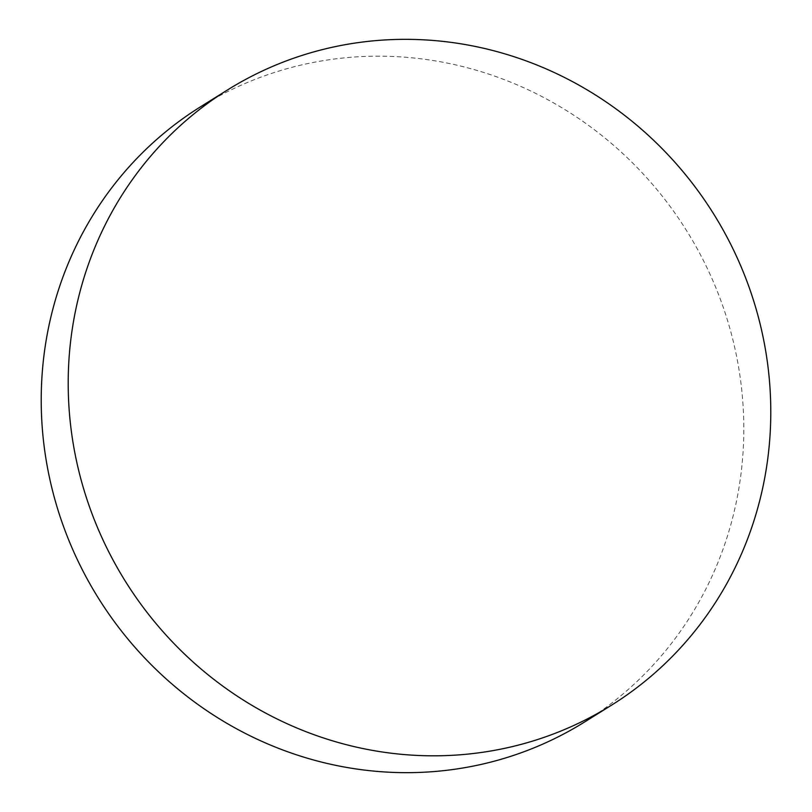 <?xml version="1.0" encoding="UTF-8"?>
<svg xmlns="http://www.w3.org/2000/svg" width="812" height="812" viewBox="0 0 812 812"><rect width="100%" height="100%" fill="white"/><g stroke="black" fill="none" stroke-linecap="round" stroke-linejoin="round"><path stroke-width="0.61" stroke-dasharray="4.06 3.04" d="M200.473 106.829A362.619 346.775 -122 0 1 702.573 258.845A362.619 346.775 -122 0 1 584.549 722.01"/><path stroke-width="1.22" d="M611.527 705.171L584.549 722.01A362.619 346.775 -122 0 1 82.448 570.004A362.619 346.775 -122 0 1 200.473 106.829L227.451 89.99A362.619 346.775 -122 0 1 729.552 241.996A362.619 346.775 -122 0 1 611.527 705.171A362.619 346.775 -122 0 1 109.427 553.155A362.619 346.775 -122 0 1 227.451 89.99"/></g></svg>
